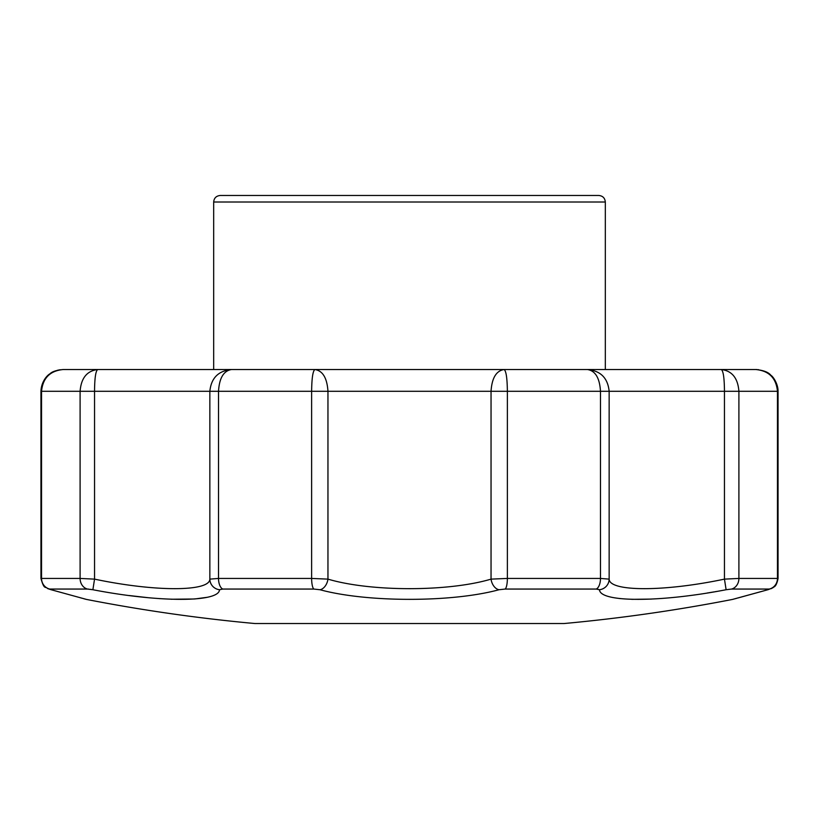 <?xml version="1.0" encoding="UTF-8"?>
<svg xmlns="http://www.w3.org/2000/svg" width="819" height="819" viewBox="0 0 819 819"><rect width="100%" height="100%" fill="white"/><g stroke="black" fill="none" stroke-linecap="round" stroke-linejoin="round"><path stroke-width="1.23" d="M81.265 597.993L86.497 599.426A1687.58 1687.58 0 0 0 254.842 623.525L564.158 623.525A1687.58 1687.58 0 0 0 732.503 599.426L768.314 589.608A10.882 7.821 -105.4 0 1 767.731 589.731C721.17 602.549 721.17 602.549 767.731 589.731C721.17 602.549 721.17 602.549 767.731 589.731L769.266 589.056A10.882 10.514 -90 0 0 777.466 578.439L778.05 578.49L778.05 391.298L777.466 391.298C776.166 378.061 768.959 370.802 755.824 369.533L721.263 369.533C723.29 370.772 724.354 378.03 724.457 391.298L738.902 391.298C737.868 378.061 731.991 370.802 721.263 369.533L504.074 369.533C496.253 370.772 491.912 378.03 491.042 391.298L507.37 391.298C507.217 378.061 506.122 370.802 504.074 369.533L231.49 369.533C218.397 370.772 211.189 378.03 209.848 391.298L218.519 391.298C219.318 378.061 223.648 370.802 231.49 369.533L63.176 369.533C50.041 370.802 42.834 378.061 41.534 391.298L41.534 578.439L40.95 578.49L40.95 391.298C41.257 381.951 46.867 375.481 49.928 373.812C52.17 371.56 56.583 370.137 63.176 369.533M219.502 589.731A10.882 10.688 -169.2 0 1 209.848 579.125L218.519 578.439L218.519 391.298L311.629 391.298L311.629 578.439L327.958 579.125L327.958 391.298L311.629 391.298C311.783 378.061 312.878 370.802 314.926 369.533L97.737 369.533C87.009 370.802 81.132 378.061 80.098 391.298L80.098 578.439L94.543 579.125L94.543 391.298L40.95 391.298L40.95 578.49C44.349 590.427 45.188 585.923 47.676 588.595L50.686 589.608A10.882 7.821 105.4 0 0 51.269 589.731C97.83 602.549 97.83 602.549 51.269 589.731L49.734 589.056L87.438 589.056L92.885 589.731C159.029 602.528 219.134 602.569 219.502 589.731L222.768 589.056L313.81 589.056L319.973 589.731C367.025 602.528 451.883 602.569 499.027 589.731L505.19 589.056L596.232 589.056L599.498 589.731C599.897 602.528 659.807 602.569 726.115 589.731L731.562 589.056L769.266 589.056M59.459 591.994L53.993 590.489M97.737 369.533C95.71 370.772 94.646 378.03 94.543 391.298L209.848 391.298L209.848 579.125C209.674 591.85 154.668 591.84 94.543 579.125L92.885 589.731L90.53 589.342M88.657 589.117L87.879 589.066M128.992 595.515L147.911 597.665M159.214 598.607L160.145 598.669M171.232 599.242L194.359 598.996M194.942 598.945L206.808 597.358M597.85 589.127L596.969 589.066M615.202 597.921L620.3 598.607M631.797 599.344L651.494 599.088M670.802 597.696L671.734 597.604M673.761 597.409L674.303 597.348M707.135 593.028L714.332 591.85M715.366 591.666L716.656 591.451M741.297 589.056L731.562 589.056A10.882 9.408 90 0 0 738.902 578.439L777.466 578.439L777.466 391.298L738.902 391.298L738.902 578.439L724.457 579.125L724.457 391.298L609.152 391.298C607.811 378.03 600.603 370.772 587.51 369.533C595.352 370.802 599.682 378.061 600.481 391.298L600.481 578.439L609.152 579.125L609.152 391.298L507.37 391.298L507.37 578.439L491.042 579.125C448.402 591.85 370.628 591.84 327.958 579.125A10.882 7.289 104.4 0 1 319.973 589.731M499.027 589.731A10.882 7.289 -104.4 0 1 491.042 579.125L491.042 391.298L327.958 391.298C327.088 378.03 322.747 370.772 314.926 369.533M726.115 589.731L724.457 579.125C664.342 591.85 609.356 591.84 609.152 579.125A10.882 10.688 169.2 0 1 599.498 589.731M598.791 195.475L220.209 195.475C216.206 195.895 214.035 198.075 213.677 202.006L605.323 202.006C604.934 198.034 602.753 195.864 598.791 195.475M473.873 195.475L345.127 195.475M707.575 369.533L504.074 369.533M605.323 369.533L605.323 202.006M49.734 589.056A10.882 10.514 90 0 1 41.534 578.439L80.098 578.439A10.882 9.408 -90 0 0 87.438 589.056L77.703 589.056M289.834 589.056L222.768 589.056A10.882 5.457 90 0 1 218.519 578.439L311.629 578.439A10.882 2.795 -90 0 0 313.81 589.056M505.19 589.056A10.882 2.795 90 0 0 507.37 578.439L600.481 578.439A10.882 5.457 -90 0 1 596.232 589.056L529.166 589.056M738.144 597.911L768.314 589.608L773.259 587.53C773.494 586.578 776.146 587.981 778.05 578.49L778.05 578.49M773.259 587.53L770.996 588.728M57.535 370.249L60.176 369.738M758.568 369.697L758.005 369.645M757.063 369.574L756.459 369.543M756.316 369.543L755.824 369.533C763.421 370.27 768.447 372.195 770.914 375.317C773.29 376.607 778.193 384.316 778.05 391.298M736.598 598.341L734.981 598.781M733.302 599.242L734.08 598.996M86.497 599.426L85.626 599.221M85.309 599.139L84.613 598.945M84.306 598.863L83.661 598.679M82.074 598.249L80.282 597.757M50.686 589.608L84.92 598.996M213.677 369.533L213.677 202.006"/></g></svg>
